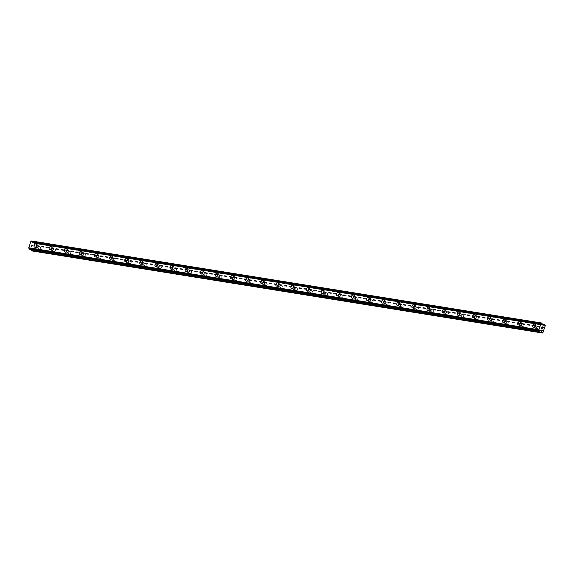 <?xml version="1.0" encoding="UTF-8"?>
<svg xmlns="http://www.w3.org/2000/svg" width="574" height="574" viewBox="0 0 574 574"><rect width="100%" height="100%" fill="white"/><g stroke="black" fill="none" stroke-linecap="round" stroke-linejoin="round"><path stroke-width="0.43" stroke-dasharray="2.87 2.15" d="M39.297 249.109A1.134 0.832 -59.5 0 0 40.008 246.999A1.134 0.832 -59.5 0 0 39.297 249.109M36.808 247.645A1.134 0.832 -59.5 0 0 37.518 245.536A1.134 0.832 -59.5 0 0 36.808 247.645M36.306 244.036L36.298 244.036A1.758 1.299 120.5 0 1 36.643 245.995A1.758 1.299 120.5 0 1 34.856 247.193A1.758 1.299 120.5 0 1 34.512 247.071L34.512 247.071M54.415 251.541A1.134 0.832 -59.5 0 0 55.118 249.432A1.134 0.832 -59.5 0 0 54.415 251.541M51.925 250.07A1.134 0.832 -59.5 0 0 52.629 247.961A1.134 0.832 -59.5 0 0 51.925 250.07M51.416 246.468L51.416 246.468A1.758 1.299 120.5 0 1 51.753 248.427A1.758 1.299 120.5 0 1 49.974 249.625A1.758 1.299 120.5 0 1 49.629 249.503L49.629 249.503M69.526 253.973A1.134 0.832 -59.5 0 0 70.236 251.864A1.134 0.832 -59.5 0 0 69.526 253.973M67.036 252.503A1.134 0.832 -59.5 0 0 67.746 250.393A1.134 0.832 -59.5 0 0 67.036 252.503M66.527 248.894L66.534 248.901A1.758 1.299 120.5 0 1 66.871 250.852A1.758 1.299 120.5 0 1 65.084 252.058A1.758 1.299 120.5 0 1 64.74 251.929L64.74 251.929M84.643 256.399A1.134 0.832 -59.5 0 0 85.347 254.289A1.134 0.832 -59.5 0 0 84.643 256.399M82.154 254.935A1.134 0.832 -59.5 0 0 82.857 252.825A1.134 0.832 -59.5 0 0 82.154 254.935M81.644 251.326L81.644 251.326A1.758 1.299 120.5 0 1 81.982 253.285A1.758 1.299 120.5 0 1 80.202 254.483A1.758 1.299 120.5 0 1 79.858 254.361L79.858 254.361M99.754 258.831A1.134 0.832 -59.5 0 0 100.464 256.721A1.134 0.832 -59.5 0 0 99.754 258.831M97.264 257.36A1.134 0.832 -59.5 0 0 97.975 255.258A1.134 0.832 -59.5 0 0 97.264 257.36M96.762 253.758L96.755 253.758A1.758 1.299 120.5 0 1 97.099 255.717A1.758 1.299 120.5 0 1 95.313 256.915A1.758 1.299 120.5 0 1 94.968 256.793L94.968 256.793M114.872 261.263A1.134 0.832 -59.5 0 0 115.575 259.154A1.134 0.832 -59.5 0 0 114.872 261.263M112.382 259.792A1.134 0.832 -59.5 0 0 113.085 257.683A1.134 0.832 -59.5 0 0 112.382 259.792M111.873 256.191L111.873 256.183A1.758 1.299 120.5 0 1 112.21 258.142A1.758 1.299 120.5 0 1 110.43 259.348A1.758 1.299 120.5 0 1 110.086 259.218L110.086 259.218M129.982 263.688A1.134 0.832 -59.5 0 0 130.693 261.579A1.134 0.832 -59.5 0 0 129.982 263.688M127.493 262.225A1.134 0.832 -59.5 0 0 128.203 260.115A1.134 0.832 -59.5 0 0 127.493 262.225M126.983 258.616L126.983 258.616A1.758 1.299 120.5 0 1 127.328 260.574A1.758 1.299 120.5 0 1 125.541 261.773A1.758 1.299 120.5 0 1 125.197 261.651L125.197 261.651M145.1 266.121A1.134 0.832 -59.5 0 0 145.803 264.011A1.134 0.832 -59.5 0 0 145.1 266.121M142.61 264.65A1.134 0.832 -59.5 0 0 143.313 262.548A1.134 0.832 -59.5 0 0 142.61 264.65M142.101 261.048L142.101 261.048A1.758 1.299 120.5 0 1 142.438 263.007A1.758 1.299 120.5 0 1 140.659 264.205A1.758 1.299 120.5 0 1 140.314 264.083L140.314 264.083M160.211 268.553A1.134 0.832 -59.5 0 0 160.921 266.444A1.134 0.832 -59.5 0 0 160.211 268.553M157.721 267.082A1.134 0.832 -59.5 0 0 158.431 264.973A1.134 0.832 -59.5 0 0 157.721 267.082M157.211 263.48L157.211 263.473A1.758 1.299 120.5 0 1 157.556 265.432A1.758 1.299 120.5 0 1 155.769 266.637A1.758 1.299 120.5 0 1 155.425 266.508L155.425 266.508M175.328 270.978A1.134 0.832 -59.5 0 0 176.031 268.869A1.134 0.832 -59.5 0 0 175.328 270.978M172.839 269.515A1.134 0.832 -59.5 0 0 173.542 267.405A1.134 0.832 -59.5 0 0 172.839 269.515M172.329 265.906L172.329 265.906A1.758 1.299 120.5 0 1 172.666 267.864A1.758 1.299 120.5 0 1 170.887 269.062A1.758 1.299 120.5 0 1 170.543 268.941L170.543 268.941M190.439 273.411A1.134 0.832 -59.5 0 0 191.149 271.301A1.134 0.832 -59.5 0 0 190.439 273.411M187.949 271.947A1.134 0.832 -59.5 0 0 188.659 269.837A1.134 0.832 -59.5 0 0 187.949 271.947M187.44 268.338L187.44 268.338A1.758 1.299 120.5 0 1 187.784 270.297A1.758 1.299 120.5 0 1 185.998 271.495A1.758 1.299 120.5 0 1 185.653 271.373L185.653 271.373M205.557 275.843A1.134 0.832 -59.5 0 0 206.26 273.733A1.134 0.832 -59.5 0 0 205.557 275.843M203.067 274.372A1.134 0.832 -59.5 0 0 203.77 272.263A1.134 0.832 -59.5 0 0 203.067 274.372M202.557 270.77L202.557 270.77A1.758 1.299 120.5 0 1 202.895 272.722A1.758 1.299 120.5 0 1 201.115 273.927A1.758 1.299 120.5 0 1 200.771 273.798L200.771 273.798M220.667 278.268A1.134 0.832 -59.5 0 0 221.377 276.159A1.134 0.832 -59.5 0 0 220.667 278.268M218.177 276.804A1.134 0.832 -59.5 0 0 218.888 274.695A1.134 0.832 -59.5 0 0 218.177 276.804M217.668 273.195L217.668 273.195A1.758 1.299 120.5 0 1 218.012 275.154A1.758 1.299 120.5 0 1 216.226 276.352A1.758 1.299 120.5 0 1 215.881 276.23L215.881 276.23M235.785 280.7A1.134 0.832 -59.5 0 0 236.488 278.591A1.134 0.832 -59.5 0 0 235.785 280.7M233.295 279.237A1.134 0.832 -59.5 0 0 233.998 277.127A1.134 0.832 -59.5 0 0 233.295 279.237M232.786 275.628L232.786 275.628A1.758 1.299 120.5 0 1 233.123 277.586A1.758 1.299 120.5 0 1 231.344 278.785A1.758 1.299 120.5 0 1 230.999 278.663L230.999 278.663M250.895 283.133A1.134 0.832 -59.5 0 0 251.606 281.023A1.134 0.832 -59.5 0 0 250.895 283.133M248.406 281.662A1.134 0.832 -59.5 0 0 249.116 279.552A1.134 0.832 -59.5 0 0 248.406 281.662M247.896 278.06L247.896 278.06A1.758 1.299 120.5 0 1 248.241 280.012A1.758 1.299 120.5 0 1 246.454 281.217A1.758 1.299 120.5 0 1 246.11 281.095L246.11 281.088M266.013 285.558A1.134 0.832 -59.5 0 0 266.716 283.448A1.134 0.832 -59.5 0 0 266.013 285.558M263.523 284.094A1.134 0.832 -59.5 0 0 264.227 281.985A1.134 0.832 -59.5 0 0 263.523 284.094M263.014 280.485L263.014 280.485A1.758 1.299 120.5 0 1 263.351 282.444A1.758 1.299 120.5 0 1 261.572 283.642A1.758 1.299 120.5 0 1 261.227 283.52L261.22 283.52M281.124 287.99A1.134 0.832 -59.5 0 0 281.834 285.881A1.134 0.832 -59.5 0 0 281.124 287.99M278.634 286.526A1.134 0.832 -59.5 0 0 279.344 284.417A1.134 0.832 -59.5 0 0 278.634 286.526M278.125 282.917L278.125 282.917A1.758 1.299 120.5 0 1 278.469 284.876A1.758 1.299 120.5 0 1 276.682 286.074A1.758 1.299 120.5 0 1 276.338 285.952L276.338 285.952M296.241 290.422A1.134 0.832 -59.5 0 0 296.945 288.313A1.134 0.832 -59.5 0 0 296.241 290.422M293.752 288.952A1.134 0.832 -59.5 0 0 294.455 286.842A1.134 0.832 -59.5 0 0 293.752 288.952M293.242 285.35L293.242 285.35A1.758 1.299 120.5 0 1 293.579 287.309A1.758 1.299 120.5 0 1 291.8 288.507A1.758 1.299 120.5 0 1 291.456 288.385L291.449 288.378M311.352 292.848A1.134 0.832 -59.5 0 0 312.055 290.745A1.134 0.832 -59.5 0 0 311.352 292.848M308.862 291.384A1.134 0.832 -59.5 0 0 309.573 289.274A1.134 0.832 -59.5 0 0 308.862 291.384M308.353 287.775L308.353 287.775A1.758 1.299 120.5 0 1 308.697 289.734A1.758 1.299 120.5 0 1 306.911 290.932A1.758 1.299 120.5 0 1 306.566 290.81L306.566 290.81M326.47 295.28A1.134 0.832 -59.5 0 0 327.173 293.171A1.134 0.832 -59.5 0 0 326.47 295.28M323.98 293.816A1.134 0.832 -59.5 0 0 324.683 291.707A1.134 0.832 -59.5 0 0 323.98 293.816M323.471 290.207L323.471 290.207A1.758 1.299 120.5 0 1 323.808 292.166A1.758 1.299 120.5 0 1 322.028 293.364A1.758 1.299 120.5 0 1 321.684 293.242L321.677 293.242M341.58 297.712A1.134 0.832 -59.5 0 0 342.283 295.603A1.134 0.832 -59.5 0 0 341.58 297.712M339.091 296.241A1.134 0.832 -59.5 0 0 339.801 294.132A1.134 0.832 -59.5 0 0 339.091 296.241M338.581 292.64L338.581 292.64A1.758 1.299 120.5 0 1 338.925 294.598A1.758 1.299 120.5 0 1 337.139 295.797A1.758 1.299 120.5 0 1 336.794 295.675L336.794 295.675M356.698 300.137A1.134 0.832 -59.5 0 0 357.401 298.035A1.134 0.832 -59.5 0 0 356.698 300.137M354.208 298.674A1.134 0.832 -59.5 0 0 354.911 296.564A1.134 0.832 -59.5 0 0 354.208 298.674M353.699 295.065L353.699 295.065A1.758 1.299 120.5 0 1 354.036 297.023A1.758 1.299 120.5 0 1 352.257 298.222A1.758 1.299 120.5 0 1 351.912 298.1L351.905 298.1M371.809 302.57A1.134 0.832 -59.5 0 0 372.512 300.46A1.134 0.832 -59.5 0 0 371.809 302.57M369.319 301.106A1.134 0.832 -59.5 0 0 370.029 298.997A1.134 0.832 -59.5 0 0 369.319 301.106M368.809 297.497L368.809 297.497A1.758 1.299 120.5 0 1 369.154 299.456A1.758 1.299 120.5 0 1 367.367 300.654A1.758 1.299 120.5 0 1 367.023 300.532L367.023 300.532M386.926 305.002A1.134 0.832 -59.5 0 0 387.629 302.893A1.134 0.832 -59.5 0 0 386.926 305.002M384.436 303.531A1.134 0.832 -59.5 0 0 385.14 301.422A1.134 0.832 -59.5 0 0 384.436 303.531M383.927 299.929L383.927 299.929A1.758 1.299 120.5 0 1 384.264 301.888A1.758 1.299 120.5 0 1 382.485 303.086A1.758 1.299 120.5 0 1 382.141 302.964L382.133 302.964M402.037 307.434A1.134 0.832 -59.5 0 0 402.74 305.325A1.134 0.832 -59.5 0 0 402.037 307.434M399.547 305.964A1.134 0.832 -59.5 0 0 400.257 303.854A1.134 0.832 -59.5 0 0 399.547 305.964M399.038 302.362L399.038 302.354A1.758 1.299 120.5 0 1 399.382 304.313A1.758 1.299 120.5 0 1 397.595 305.519A1.758 1.299 120.5 0 1 397.251 305.39L397.251 305.39M417.154 309.86A1.134 0.832 -59.5 0 0 417.858 307.75A1.134 0.832 -59.5 0 0 417.154 309.86M414.665 308.396A1.134 0.832 -59.5 0 0 415.368 306.286A1.134 0.832 -59.5 0 0 414.665 308.396M414.155 304.787L414.155 304.787A1.758 1.299 120.5 0 1 414.493 306.746A1.758 1.299 120.5 0 1 412.713 307.944A1.758 1.299 120.5 0 1 412.369 307.822L412.362 307.822M432.265 312.292A1.134 0.832 -59.5 0 0 432.968 310.182A1.134 0.832 -59.5 0 0 432.265 312.292M429.775 310.821A1.134 0.832 -59.5 0 0 430.486 308.719A1.134 0.832 -59.5 0 0 429.775 310.821M429.266 307.219L429.266 307.219A1.758 1.299 120.5 0 1 429.603 309.178A1.758 1.299 120.5 0 1 427.824 310.376A1.758 1.299 120.5 0 1 427.479 310.254L427.479 310.254M447.383 314.724A1.134 0.832 -59.5 0 0 448.086 312.615A1.134 0.832 -59.5 0 0 447.383 314.724M444.893 313.253A1.134 0.832 -59.5 0 0 445.596 311.144A1.134 0.832 -59.5 0 0 444.893 313.253M444.384 309.651L444.384 309.644A1.758 1.299 120.5 0 1 444.721 311.603A1.758 1.299 120.5 0 1 442.941 312.808A1.758 1.299 120.5 0 1 442.597 312.679L442.59 312.679M462.493 317.149A1.134 0.832 -59.5 0 0 463.196 315.04A1.134 0.832 -59.5 0 0 462.493 317.149M460.004 315.686A1.134 0.832 -59.5 0 0 460.714 313.576A1.134 0.832 -59.5 0 0 460.004 315.686M459.494 312.077L459.494 312.077A1.758 1.299 120.5 0 1 459.831 314.035A1.758 1.299 120.5 0 1 458.052 315.234A1.758 1.299 120.5 0 1 457.708 315.112L457.708 315.112M477.611 319.582A1.134 0.832 -59.5 0 0 478.314 317.472A1.134 0.832 -59.5 0 0 477.611 319.582M475.121 318.111A1.134 0.832 -59.5 0 0 475.824 316.009A1.134 0.832 -59.5 0 0 475.121 318.111M474.612 314.509L474.612 314.509A1.758 1.299 120.5 0 1 474.949 316.468A1.758 1.299 120.5 0 1 473.17 317.666A1.758 1.299 120.5 0 1 472.825 317.544L472.818 317.544M492.722 322.014A1.134 0.832 -59.5 0 0 493.425 319.905A1.134 0.832 -59.5 0 0 492.722 322.014M490.232 320.543A1.134 0.832 -59.5 0 0 490.942 318.434A1.134 0.832 -59.5 0 0 490.232 320.543M489.722 316.934L489.722 316.941A1.758 1.299 120.5 0 1 490.06 318.893A1.758 1.299 120.5 0 1 488.28 320.098A1.758 1.299 120.5 0 1 487.936 319.969L487.936 319.969M507.839 324.439A1.134 0.832 -59.5 0 0 508.542 322.33A1.134 0.832 -59.5 0 0 507.839 324.439M505.35 322.975A1.134 0.832 -59.5 0 0 506.053 320.866A1.134 0.832 -59.5 0 0 505.35 322.975M504.84 319.366L504.84 319.366A1.758 1.299 120.5 0 1 505.177 321.325A1.758 1.299 120.5 0 1 503.398 322.523A1.758 1.299 120.5 0 1 503.054 322.401L503.046 322.401M522.95 326.871A1.134 0.832 -59.5 0 0 523.653 324.762A1.134 0.832 -59.5 0 0 522.95 326.871M520.46 325.408A1.134 0.832 -59.5 0 0 521.163 323.298A1.134 0.832 -59.5 0 0 520.46 325.408M519.951 321.799L519.951 321.799A1.758 1.299 120.5 0 1 520.288 323.758A1.758 1.299 120.5 0 1 518.509 324.956A1.758 1.299 120.5 0 1 518.164 324.834L518.164 324.834M538.068 329.304A1.134 0.832 -59.5 0 0 538.771 327.194A1.134 0.832 -59.5 0 0 538.068 329.304M535.578 327.833A1.134 0.832 -59.5 0 0 536.281 325.723A1.134 0.832 -59.5 0 0 535.578 327.833M535.068 324.231L535.068 324.231A1.758 1.299 120.5 0 1 535.406 326.183A1.758 1.299 120.5 0 1 533.626 327.388A1.758 1.299 120.5 0 1 533.282 327.259L533.275 327.259M535.377 328.421A1.758 1.299 -59.5 0 0 537.164 327.223A1.758 1.299 -59.5 0 0 536.819 325.264A1.758 1.299 -59.5 0 0 536.475 325.142A1.758 1.299 -59.5 0 0 534.695 326.341A1.758 1.299 -59.5 0 0 535.033 328.299A1.758 1.299 -59.5 0 0 535.377 328.421M533.798 327.489A1.758 1.299 -59.5 0 0 535.578 326.29A1.758 1.299 -59.5 0 0 535.241 324.332A1.758 1.299 -59.5 0 0 534.896 324.21A1.758 1.299 -59.5 0 0 533.117 325.408A1.758 1.299 -59.5 0 0 533.454 327.367A1.758 1.299 -59.5 0 0 533.798 327.489M520.266 325.989A1.758 1.299 -59.5 0 0 522.046 324.791A1.758 1.299 -59.5 0 0 521.709 322.832A1.758 1.299 -59.5 0 0 521.364 322.71A1.758 1.299 -59.5 0 0 519.585 323.908A1.758 1.299 -59.5 0 0 519.922 325.867A1.758 1.299 -59.5 0 0 520.266 325.989M518.688 325.056A1.758 1.299 -59.5 0 0 520.467 323.858A1.758 1.299 -59.5 0 0 520.13 321.899A1.758 1.299 -59.5 0 0 519.786 321.777A1.758 1.299 -59.5 0 0 517.999 322.975A1.758 1.299 -59.5 0 0 518.344 324.934A1.758 1.299 -59.5 0 0 518.688 325.056M505.149 323.557A1.758 1.299 -59.5 0 0 506.935 322.358A1.758 1.299 -59.5 0 0 506.591 320.4A1.758 1.299 -59.5 0 0 506.246 320.278A1.758 1.299 -59.5 0 0 504.467 321.483A1.758 1.299 -59.5 0 0 504.804 323.435A1.758 1.299 -59.5 0 0 505.149 323.557M503.57 322.631A1.758 1.299 -59.5 0 0 505.35 321.426A1.758 1.299 -59.5 0 0 505.012 319.474A1.758 1.299 -59.5 0 0 504.668 319.352A1.758 1.299 -59.5 0 0 502.889 320.55A1.758 1.299 -59.5 0 0 503.226 322.509A1.758 1.299 -59.5 0 0 503.57 322.631M490.038 321.131A1.758 1.299 -59.5 0 0 491.818 319.933A1.758 1.299 -59.5 0 0 491.48 317.974A1.758 1.299 -59.5 0 0 491.136 317.853A1.758 1.299 -59.5 0 0 489.357 319.051A1.758 1.299 -59.5 0 0 489.694 321.01A1.758 1.299 -59.5 0 0 490.038 321.131M488.46 320.199A1.758 1.299 -59.5 0 0 490.239 319.001A1.758 1.299 -59.5 0 0 489.902 317.042A1.758 1.299 -59.5 0 0 489.557 316.92A1.758 1.299 -59.5 0 0 487.771 318.118A1.758 1.299 -59.5 0 0 488.115 320.077A1.758 1.299 -59.5 0 0 488.46 320.199M474.92 318.699A1.758 1.299 -59.5 0 0 476.707 317.501A1.758 1.299 -59.5 0 0 476.363 315.542A1.758 1.299 -59.5 0 0 476.018 315.42A1.758 1.299 -59.5 0 0 474.239 316.618A1.758 1.299 -59.5 0 0 474.576 318.577A1.758 1.299 -59.5 0 0 474.92 318.699M473.342 317.766A1.758 1.299 -59.5 0 0 475.121 316.568A1.758 1.299 -59.5 0 0 474.784 314.609A1.758 1.299 -59.5 0 0 474.44 314.487A1.758 1.299 -59.5 0 0 472.66 315.686A1.758 1.299 -59.5 0 0 472.998 317.644A1.758 1.299 -59.5 0 0 473.342 317.766M459.81 316.267A1.758 1.299 -59.5 0 0 461.589 315.069A1.758 1.299 -59.5 0 0 461.252 313.11A1.758 1.299 -59.5 0 0 460.908 312.988A1.758 1.299 -59.5 0 0 459.128 314.186A1.758 1.299 -59.5 0 0 459.465 316.145A1.758 1.299 -59.5 0 0 459.81 316.267M458.231 315.341A1.758 1.299 -59.5 0 0 460.011 314.136A1.758 1.299 -59.5 0 0 459.674 312.184A1.758 1.299 -59.5 0 0 459.329 312.055A1.758 1.299 -59.5 0 0 457.543 313.261A1.758 1.299 -59.5 0 0 457.887 315.219A1.758 1.299 -59.5 0 0 458.231 315.341M444.692 313.842A1.758 1.299 -59.5 0 0 446.479 312.643A1.758 1.299 -59.5 0 0 446.134 310.685A1.758 1.299 -59.5 0 0 445.79 310.563A1.758 1.299 -59.5 0 0 444.011 311.761A1.758 1.299 -59.5 0 0 444.348 313.72A1.758 1.299 -59.5 0 0 444.692 313.842M443.114 312.909A1.758 1.299 -59.5 0 0 444.893 311.711A1.758 1.299 -59.5 0 0 444.556 309.752A1.758 1.299 -59.5 0 0 444.211 309.63A1.758 1.299 -59.5 0 0 442.432 310.828A1.758 1.299 -59.5 0 0 442.769 312.787A1.758 1.299 -59.5 0 0 443.114 312.909M429.582 311.409A1.758 1.299 -59.5 0 0 431.361 310.211A1.758 1.299 -59.5 0 0 431.024 308.252A1.758 1.299 -59.5 0 0 430.679 308.13A1.758 1.299 -59.5 0 0 428.9 309.329A1.758 1.299 -59.5 0 0 429.237 311.287A1.758 1.299 -59.5 0 0 429.582 311.409M428.003 310.477A1.758 1.299 -59.5 0 0 429.783 309.278A1.758 1.299 -59.5 0 0 429.445 307.32A1.758 1.299 -59.5 0 0 429.101 307.198A1.758 1.299 -59.5 0 0 427.314 308.396A1.758 1.299 -59.5 0 0 427.659 310.355A1.758 1.299 -59.5 0 0 428.003 310.477M414.464 308.977A1.758 1.299 -59.5 0 0 416.25 307.779A1.758 1.299 -59.5 0 0 415.906 305.82A1.758 1.299 -59.5 0 0 415.562 305.698A1.758 1.299 -59.5 0 0 413.782 306.896A1.758 1.299 -59.5 0 0 414.119 308.855A1.758 1.299 -59.5 0 0 414.464 308.977M412.885 308.051A1.758 1.299 -59.5 0 0 414.665 306.846A1.758 1.299 -59.5 0 0 414.328 304.894A1.758 1.299 -59.5 0 0 413.983 304.765A1.758 1.299 -59.5 0 0 412.204 305.971A1.758 1.299 -59.5 0 0 412.541 307.922A1.758 1.299 -59.5 0 0 412.885 308.051M399.353 306.552A1.758 1.299 -59.5 0 0 401.133 305.346A1.758 1.299 -59.5 0 0 400.796 303.395A1.758 1.299 -59.5 0 0 400.451 303.273A1.758 1.299 -59.5 0 0 398.672 304.471A1.758 1.299 -59.5 0 0 399.009 306.43A1.758 1.299 -59.5 0 0 399.353 306.552M397.775 305.619A1.758 1.299 -59.5 0 0 399.554 304.421A1.758 1.299 -59.5 0 0 399.217 302.462A1.758 1.299 -59.5 0 0 398.873 302.34A1.758 1.299 -59.5 0 0 397.086 303.538A1.758 1.299 -59.5 0 0 397.43 305.497A1.758 1.299 -59.5 0 0 397.775 305.619M384.236 304.12A1.758 1.299 -59.5 0 0 386.022 302.921A1.758 1.299 -59.5 0 0 385.678 300.963A1.758 1.299 -59.5 0 0 385.333 300.841A1.758 1.299 -59.5 0 0 383.554 302.039A1.758 1.299 -59.5 0 0 383.891 303.998A1.758 1.299 -59.5 0 0 384.236 304.12M382.657 303.187A1.758 1.299 -59.5 0 0 384.444 301.989A1.758 1.299 -59.5 0 0 384.099 300.03A1.758 1.299 -59.5 0 0 383.755 299.908A1.758 1.299 -59.5 0 0 381.975 301.106A1.758 1.299 -59.5 0 0 382.313 303.065A1.758 1.299 -59.5 0 0 382.657 303.187M369.125 301.687A1.758 1.299 -59.5 0 0 370.904 300.489A1.758 1.299 -59.5 0 0 370.567 298.53A1.758 1.299 -59.5 0 0 370.223 298.408A1.758 1.299 -59.5 0 0 368.443 299.606A1.758 1.299 -59.5 0 0 368.781 301.565A1.758 1.299 -59.5 0 0 369.125 301.687M367.547 300.762A1.758 1.299 -59.5 0 0 369.326 299.556A1.758 1.299 -59.5 0 0 368.989 297.605A1.758 1.299 -59.5 0 0 368.644 297.476A1.758 1.299 -59.5 0 0 366.858 298.681A1.758 1.299 -59.5 0 0 367.202 300.632A1.758 1.299 -59.5 0 0 367.547 300.762M354.007 299.262A1.758 1.299 -59.5 0 0 355.794 298.057A1.758 1.299 -59.5 0 0 355.457 296.105A1.758 1.299 -59.5 0 0 355.105 295.976A1.758 1.299 -59.5 0 0 353.326 297.181A1.758 1.299 -59.5 0 0 353.663 299.133A1.758 1.299 -59.5 0 0 354.007 299.262M352.429 298.329A1.758 1.299 -59.5 0 0 354.215 297.131A1.758 1.299 -59.5 0 0 353.871 295.172A1.758 1.299 -59.5 0 0 353.527 295.05A1.758 1.299 -59.5 0 0 351.747 296.249A1.758 1.299 -59.5 0 0 352.084 298.207A1.758 1.299 -59.5 0 0 352.429 298.329M338.897 296.83A1.758 1.299 -59.5 0 0 340.676 295.632A1.758 1.299 -59.5 0 0 340.339 293.673A1.758 1.299 -59.5 0 0 339.995 293.551A1.758 1.299 -59.5 0 0 338.215 294.749A1.758 1.299 -59.5 0 0 338.552 296.708A1.758 1.299 -59.5 0 0 338.897 296.83M337.318 295.897A1.758 1.299 -59.5 0 0 339.098 294.699A1.758 1.299 -59.5 0 0 338.76 292.74A1.758 1.299 -59.5 0 0 338.416 292.618A1.758 1.299 -59.5 0 0 336.629 293.816A1.758 1.299 -59.5 0 0 336.974 295.775A1.758 1.299 -59.5 0 0 337.318 295.897M323.779 294.397A1.758 1.299 -59.5 0 0 325.566 293.199A1.758 1.299 -59.5 0 0 325.228 291.24A1.758 1.299 -59.5 0 0 324.877 291.118A1.758 1.299 -59.5 0 0 323.097 292.317A1.758 1.299 -59.5 0 0 323.435 294.275A1.758 1.299 -59.5 0 0 323.779 294.397M322.201 293.472A1.758 1.299 -59.5 0 0 323.987 292.266A1.758 1.299 -59.5 0 0 323.643 290.315A1.758 1.299 -59.5 0 0 323.298 290.186A1.758 1.299 -59.5 0 0 321.519 291.391A1.758 1.299 -59.5 0 0 321.856 293.343A1.758 1.299 -59.5 0 0 322.201 293.472M308.668 291.972A1.758 1.299 -59.5 0 0 310.448 290.767A1.758 1.299 -59.5 0 0 310.111 288.815A1.758 1.299 -59.5 0 0 309.766 288.686A1.758 1.299 -59.5 0 0 307.987 289.892A1.758 1.299 -59.5 0 0 308.324 291.843A1.758 1.299 -59.5 0 0 308.668 291.972M307.09 291.04A1.758 1.299 -59.5 0 0 308.869 289.841A1.758 1.299 -59.5 0 0 308.532 287.883A1.758 1.299 -59.5 0 0 308.188 287.761A1.758 1.299 -59.5 0 0 306.401 288.959A1.758 1.299 -59.5 0 0 306.746 290.918A1.758 1.299 -59.5 0 0 307.09 291.04M293.551 289.54A1.758 1.299 -59.5 0 0 295.337 288.342A1.758 1.299 -59.5 0 0 295 286.383A1.758 1.299 -59.5 0 0 294.649 286.261A1.758 1.299 -59.5 0 0 292.869 287.459A1.758 1.299 -59.5 0 0 293.206 289.418A1.758 1.299 -59.5 0 0 293.551 289.54M291.972 288.607A1.758 1.299 -59.5 0 0 293.759 287.409A1.758 1.299 -59.5 0 0 293.414 285.45A1.758 1.299 -59.5 0 0 293.07 285.328A1.758 1.299 -59.5 0 0 291.291 286.526A1.758 1.299 -59.5 0 0 291.628 288.485A1.758 1.299 -59.5 0 0 291.972 288.607M278.44 287.108A1.758 1.299 -59.5 0 0 280.22 285.909A1.758 1.299 -59.5 0 0 279.882 283.951A1.758 1.299 -59.5 0 0 279.538 283.829A1.758 1.299 -59.5 0 0 277.759 285.027A1.758 1.299 -59.5 0 0 278.096 286.986A1.758 1.299 -59.5 0 0 278.44 287.108M276.862 286.182A1.758 1.299 -59.5 0 0 278.641 284.977A1.758 1.299 -59.5 0 0 278.304 283.018A1.758 1.299 -59.5 0 0 277.959 282.896A1.758 1.299 -59.5 0 0 276.173 284.101A1.758 1.299 -59.5 0 0 276.517 286.053A1.758 1.299 -59.5 0 0 276.862 286.182M263.322 284.682A1.758 1.299 -59.5 0 0 265.109 283.477A1.758 1.299 -59.5 0 0 264.772 281.525A1.758 1.299 -59.5 0 0 264.42 281.396A1.758 1.299 -59.5 0 0 262.641 282.602A1.758 1.299 -59.5 0 0 262.978 284.553A1.758 1.299 -59.5 0 0 263.322 284.682M261.744 283.75A1.758 1.299 -59.5 0 0 263.531 282.552A1.758 1.299 -59.5 0 0 263.186 280.593A1.758 1.299 -59.5 0 0 262.842 280.471A1.758 1.299 -59.5 0 0 261.062 281.669A1.758 1.299 -59.5 0 0 261.4 283.628A1.758 1.299 -59.5 0 0 261.744 283.75M248.212 282.25A1.758 1.299 -59.5 0 0 249.991 281.052A1.758 1.299 -59.5 0 0 249.654 279.093A1.758 1.299 -59.5 0 0 249.31 278.971A1.758 1.299 -59.5 0 0 247.53 280.169A1.758 1.299 -59.5 0 0 247.868 282.128A1.758 1.299 -59.5 0 0 248.212 282.25M246.633 281.317A1.758 1.299 -59.5 0 0 248.413 280.119A1.758 1.299 -59.5 0 0 248.076 278.16A1.758 1.299 -59.5 0 0 247.731 278.038A1.758 1.299 -59.5 0 0 245.952 279.237A1.758 1.299 -59.5 0 0 246.289 281.195A1.758 1.299 -59.5 0 0 246.633 281.317M233.094 279.818A1.758 1.299 -59.5 0 0 234.881 278.62A1.758 1.299 -59.5 0 0 234.544 276.661A1.758 1.299 -59.5 0 0 234.192 276.539A1.758 1.299 -59.5 0 0 232.413 277.737A1.758 1.299 -59.5 0 0 232.75 279.696A1.758 1.299 -59.5 0 0 233.094 279.818M231.516 278.885A1.758 1.299 -59.5 0 0 233.302 277.687A1.758 1.299 -59.5 0 0 232.958 275.728A1.758 1.299 -59.5 0 0 232.613 275.606A1.758 1.299 -59.5 0 0 230.834 276.812A1.758 1.299 -59.5 0 0 231.171 278.763A1.758 1.299 -59.5 0 0 231.516 278.885M217.984 277.393A1.758 1.299 -59.5 0 0 219.763 276.187A1.758 1.299 -59.5 0 0 219.426 274.236A1.758 1.299 -59.5 0 0 219.081 274.107A1.758 1.299 -59.5 0 0 217.302 275.312A1.758 1.299 -59.5 0 0 217.639 277.264A1.758 1.299 -59.5 0 0 217.984 277.393M216.405 276.46A1.758 1.299 -59.5 0 0 218.185 275.262A1.758 1.299 -59.5 0 0 217.847 273.303A1.758 1.299 -59.5 0 0 217.503 273.181A1.758 1.299 -59.5 0 0 215.724 274.379A1.758 1.299 -59.5 0 0 216.061 276.338A1.758 1.299 -59.5 0 0 216.405 276.46M202.873 274.96A1.758 1.299 -59.5 0 0 204.653 273.762A1.758 1.299 -59.5 0 0 204.315 271.803A1.758 1.299 -59.5 0 0 203.964 271.681A1.758 1.299 -59.5 0 0 202.184 272.88A1.758 1.299 -59.5 0 0 202.522 274.838A1.758 1.299 -59.5 0 0 202.873 274.96M201.287 274.028A1.758 1.299 -59.5 0 0 203.074 272.829A1.758 1.299 -59.5 0 0 202.73 270.871A1.758 1.299 -59.5 0 0 202.385 270.749A1.758 1.299 -59.5 0 0 200.606 271.947A1.758 1.299 -59.5 0 0 200.943 273.906A1.758 1.299 -59.5 0 0 201.287 274.028M187.755 272.528A1.758 1.299 -59.5 0 0 189.535 271.33A1.758 1.299 -59.5 0 0 189.198 269.371A1.758 1.299 -59.5 0 0 188.853 269.249A1.758 1.299 -59.5 0 0 187.074 270.447A1.758 1.299 -59.5 0 0 187.411 272.406A1.758 1.299 -59.5 0 0 187.755 272.528M186.177 271.595A1.758 1.299 -59.5 0 0 187.956 270.397A1.758 1.299 -59.5 0 0 187.619 268.438A1.758 1.299 -59.5 0 0 187.275 268.316A1.758 1.299 -59.5 0 0 185.495 269.515A1.758 1.299 -59.5 0 0 185.833 271.473A1.758 1.299 -59.5 0 0 186.177 271.595M172.645 270.103A1.758 1.299 -59.5 0 0 174.424 268.897A1.758 1.299 -59.5 0 0 174.087 266.939A1.758 1.299 -59.5 0 0 173.743 266.817A1.758 1.299 -59.5 0 0 171.956 268.022A1.758 1.299 -59.5 0 0 172.293 269.974A1.758 1.299 -59.5 0 0 172.645 270.103M171.059 269.17A1.758 1.299 -59.5 0 0 172.846 267.965A1.758 1.299 -59.5 0 0 172.501 266.013A1.758 1.299 -59.5 0 0 172.157 265.891A1.758 1.299 -59.5 0 0 170.378 267.089A1.758 1.299 -59.5 0 0 170.715 269.048A1.758 1.299 -59.5 0 0 171.059 269.17M157.527 267.671A1.758 1.299 -59.5 0 0 159.307 266.472A1.758 1.299 -59.5 0 0 158.969 264.514A1.758 1.299 -59.5 0 0 158.625 264.392A1.758 1.299 -59.5 0 0 156.846 265.59A1.758 1.299 -59.5 0 0 157.183 267.549A1.758 1.299 -59.5 0 0 157.527 267.671M155.949 266.738A1.758 1.299 -59.5 0 0 157.728 265.54A1.758 1.299 -59.5 0 0 157.391 263.581A1.758 1.299 -59.5 0 0 157.046 263.459A1.758 1.299 -59.5 0 0 155.267 264.657A1.758 1.299 -59.5 0 0 155.604 266.616A1.758 1.299 -59.5 0 0 155.949 266.738M142.417 265.238A1.758 1.299 -59.5 0 0 144.196 264.04A1.758 1.299 -59.5 0 0 143.859 262.081A1.758 1.299 -59.5 0 0 143.514 261.959A1.758 1.299 -59.5 0 0 141.728 263.157A1.758 1.299 -59.5 0 0 142.065 265.116A1.758 1.299 -59.5 0 0 142.417 265.238M140.831 264.305A1.758 1.299 -59.5 0 0 142.617 263.107A1.758 1.299 -59.5 0 0 142.273 261.148A1.758 1.299 -59.5 0 0 141.929 261.026A1.758 1.299 -59.5 0 0 140.149 262.225A1.758 1.299 -59.5 0 0 140.487 264.183A1.758 1.299 -59.5 0 0 140.831 264.305M127.299 262.806A1.758 1.299 -59.5 0 0 129.078 261.608A1.758 1.299 -59.5 0 0 128.741 259.649A1.758 1.299 -59.5 0 0 128.397 259.527A1.758 1.299 -59.5 0 0 126.617 260.732A1.758 1.299 -59.5 0 0 126.954 262.684A1.758 1.299 -59.5 0 0 127.299 262.806M125.72 261.88A1.758 1.299 -59.5 0 0 127.5 260.675A1.758 1.299 -59.5 0 0 127.163 258.723A1.758 1.299 -59.5 0 0 126.818 258.594A1.758 1.299 -59.5 0 0 125.039 259.8A1.758 1.299 -59.5 0 0 125.376 261.758A1.758 1.299 -59.5 0 0 125.72 261.88M112.188 260.381A1.758 1.299 -59.5 0 0 113.968 259.183A1.758 1.299 -59.5 0 0 113.63 257.224A1.758 1.299 -59.5 0 0 113.286 257.102A1.758 1.299 -59.5 0 0 111.5 258.3A1.758 1.299 -59.5 0 0 111.837 260.259A1.758 1.299 -59.5 0 0 112.188 260.381M110.603 259.448A1.758 1.299 -59.5 0 0 112.389 258.25A1.758 1.299 -59.5 0 0 112.045 256.291A1.758 1.299 -59.5 0 0 111.7 256.169A1.758 1.299 -59.5 0 0 109.921 257.367A1.758 1.299 -59.5 0 0 110.258 259.326A1.758 1.299 -59.5 0 0 110.603 259.448M97.071 257.948A1.758 1.299 -59.5 0 0 98.85 256.75A1.758 1.299 -59.5 0 0 98.513 254.791A1.758 1.299 -59.5 0 0 98.168 254.669A1.758 1.299 -59.5 0 0 96.389 255.868A1.758 1.299 -59.5 0 0 96.726 257.826A1.758 1.299 -59.5 0 0 97.071 257.948M95.492 257.016A1.758 1.299 -59.5 0 0 97.271 255.817A1.758 1.299 -59.5 0 0 96.934 253.859A1.758 1.299 -59.5 0 0 96.59 253.737A1.758 1.299 -59.5 0 0 94.81 254.935A1.758 1.299 -59.5 0 0 95.148 256.894A1.758 1.299 -59.5 0 0 95.492 257.016M81.96 255.516A1.758 1.299 -59.5 0 0 83.739 254.318A1.758 1.299 -59.5 0 0 83.402 252.359A1.758 1.299 -59.5 0 0 83.058 252.237A1.758 1.299 -59.5 0 0 81.271 253.435A1.758 1.299 -59.5 0 0 81.608 255.394A1.758 1.299 -59.5 0 0 81.96 255.516M80.374 254.591A1.758 1.299 -59.5 0 0 82.161 253.385A1.758 1.299 -59.5 0 0 81.824 251.434A1.758 1.299 -59.5 0 0 81.472 251.304A1.758 1.299 -59.5 0 0 79.693 252.51A1.758 1.299 -59.5 0 0 80.03 254.461A1.758 1.299 -59.5 0 0 80.374 254.591M66.842 253.091A1.758 1.299 -59.5 0 0 68.622 251.886A1.758 1.299 -59.5 0 0 68.284 249.934A1.758 1.299 -59.5 0 0 67.94 249.812A1.758 1.299 -59.5 0 0 66.161 251.01A1.758 1.299 -59.5 0 0 66.498 252.969A1.758 1.299 -59.5 0 0 66.842 253.091M65.264 252.158A1.758 1.299 -59.5 0 0 67.043 250.96A1.758 1.299 -59.5 0 0 66.706 249.001A1.758 1.299 -59.5 0 0 66.362 248.879A1.758 1.299 -59.5 0 0 64.582 250.077A1.758 1.299 -59.5 0 0 64.919 252.036A1.758 1.299 -59.5 0 0 65.264 252.158M51.732 250.659A1.758 1.299 -59.5 0 0 53.511 249.46A1.758 1.299 -59.5 0 0 53.174 247.502A1.758 1.299 -59.5 0 0 52.83 247.38A1.758 1.299 -59.5 0 0 51.043 248.578A1.758 1.299 -59.5 0 0 51.38 250.537A1.758 1.299 -59.5 0 0 51.732 250.659M50.146 249.726A1.758 1.299 -59.5 0 0 51.933 248.528A1.758 1.299 -59.5 0 0 51.595 246.569A1.758 1.299 -59.5 0 0 51.244 246.447A1.758 1.299 -59.5 0 0 49.464 247.645A1.758 1.299 -59.5 0 0 49.802 249.604A1.758 1.299 -59.5 0 0 50.146 249.726M36.614 248.226A1.758 1.299 -59.5 0 0 38.393 247.028A1.758 1.299 -59.5 0 0 38.056 245.069A1.758 1.299 -59.5 0 0 37.712 244.947A1.758 1.299 -59.5 0 0 35.932 246.146A1.758 1.299 -59.5 0 0 36.27 248.104A1.758 1.299 -59.5 0 0 36.614 248.226M35.036 247.301A1.758 1.299 -59.5 0 0 36.815 246.095A1.758 1.299 -59.5 0 0 36.478 244.144A1.758 1.299 -59.5 0 0 36.133 244.015A1.758 1.299 -59.5 0 0 34.354 245.22A1.758 1.299 -59.5 0 0 34.691 247.172A1.758 1.299 -59.5 0 0 35.036 247.301M541.469 327.89L541.21 328.658L542.043 329.153M541.863 327.481L542.071 326.678M542.114 326.814L542.452 327.926M31.807 244.775L32.137 244.969L31.807 244.775L31.577 245.457L31.807 244.775M32.137 244.969L32.015 245.342L32.144 244.969M32.072 245.378L32.194 245.005L32.072 245.378M32.524 245.198L32.302 245.88L32.531 245.198M32.352 245.916L32.61 245.141L31.778 244.653L31.527 245.428L31.785 244.653L32.618 245.141L32.359 245.916M31.204 246.375L32.036 246.863L31.211 246.375M32.036 246.863L31.441 246.282L32.044 246.863M32.431 250.996L35.201 243.512L34.297 242.572L33.098 243.276L32.173 242.235A0.832 0.538 -80.9 0 1 31.986 241.345L31.642 240.994M29.324 249.145L29.403 249.066A0.832 0.538 -80.9 0 1 30.027 248.657L31.19 248.836L31.391 249.482M31.986 241.252L542.086 323.262L31.986 241.245M544.511 327.625L34.411 245.615M544.547 327.79L34.44 245.772M544.661 327.18L34.555 245.17M544.769 327.108L34.67 245.091M545.3 325.523L35.201 243.512M545.2 325.042L35.1 243.032M542.33 324.353L32.23 242.336M34.347 242.587L542.286 324.253L32.173 242.235M540.019 330.653L30.027 248.657M31.19 248.836L540.199 330.674L30.121 248.642M542.868 332.791L32.768 250.773M543.399 331.205L33.299 249.195M543.363 331.047L33.263 249.037M543.513 330.602L33.414 248.592M543.628 330.531L33.529 248.513M542.315 324.296L34.196 242.594M543.076 325.221L33.206 243.247M543.155 325.271L33.055 243.254M542.509 324.891L32.409 242.874M542.408 324.733L32.309 242.723M542.086 323.356L31.986 241.345M542.043 323.184L31.943 241.173M539.452 331.148L29.353 249.13L539.452 331.148M539.503 331.083L29.403 249.066M540.493 330.473L30.393 248.463M540.55 330.452L30.544 248.456M539.768 330.746L31.283 248.987M40.23 247.078L37.741 245.615M55.341 249.511L52.851 248.047M70.459 251.943L67.969 250.472M85.569 254.368L83.079 252.904M100.687 256.8L98.197 255.337M115.797 259.233L113.308 257.762M130.915 261.658L128.425 260.194M146.026 264.09L143.536 262.627M161.143 266.523L158.654 265.052M176.254 268.948L173.764 267.484M191.364 271.38L188.882 269.916M206.482 273.812L203.992 272.341M221.593 276.238L219.11 274.774M236.71 278.67L234.221 277.206M251.821 281.102L249.338 279.631M266.939 283.534L264.449 282.064M282.049 285.96L279.567 284.496M297.167 288.392L294.677 286.921M312.278 290.824L309.795 289.353M327.395 293.249L324.906 291.786M342.506 295.682L340.023 294.211M357.624 298.114L355.134 296.643M372.734 300.539L370.252 299.076M387.852 302.972L385.362 301.508M402.962 305.404L400.473 303.933M418.08 307.829L415.59 306.365M433.191 310.261L430.701 308.798M448.308 312.694L445.819 311.223M463.419 315.119L460.929 313.655M478.537 317.551L476.047 316.087M493.647 319.983L491.157 318.513M508.765 322.409L506.275 320.945M523.875 324.841L521.386 323.377M538.993 327.273L536.503 325.802M536.819 325.264L535.241 324.332M521.709 322.832L520.13 321.899M506.591 320.4L505.012 319.474M491.48 317.974L489.902 317.042M476.363 315.542L474.784 314.609M461.252 313.11L459.674 312.184M446.134 310.685L444.556 309.752M431.024 308.252L429.445 307.32M415.906 305.82L414.328 304.894M400.796 303.395L399.217 302.462M385.678 300.963L384.099 300.03M370.567 298.53L368.989 297.605M355.457 296.105L353.871 295.172M340.339 293.673L338.76 292.74M325.228 291.24L323.643 290.315M310.111 288.815L308.532 287.883M295 286.383L293.414 285.45M279.882 283.951L278.304 283.018M264.772 281.525L263.186 280.593M249.654 279.093L248.076 278.16M234.544 276.661L232.958 275.728M219.426 274.236L217.847 273.303M204.315 271.803L202.73 270.871M189.198 269.371L187.619 268.438M174.087 266.939L172.501 266.013M158.969 264.514L157.391 263.581M143.859 262.081L142.273 261.148M128.741 259.649L127.163 258.723M113.63 257.224L112.045 256.291M98.513 254.791L96.934 253.859M83.402 252.359L81.824 251.434M68.284 249.934L66.706 249.001M53.174 247.502L51.595 246.569M38.056 245.069L36.478 244.144M36.27 248.104L34.691 247.172M51.38 250.537L49.802 249.604M66.498 252.969L64.919 252.036M81.608 255.394L80.03 254.461M96.726 257.826L95.148 256.894M111.837 260.259L110.258 259.326M126.954 262.684L125.376 261.758M142.065 265.116L140.487 264.183M157.183 267.549L155.604 266.616M172.293 269.974L170.715 269.048M187.411 272.406L185.833 271.473M202.522 274.838L200.943 273.906M217.639 277.264L216.061 276.338M232.75 279.696L231.171 278.763M247.868 282.128L246.289 281.195M262.978 284.553L261.4 283.628M278.096 286.986L276.517 286.053M293.206 289.418L291.628 288.485M308.324 291.843L306.746 290.918M323.435 294.275L321.856 293.343M338.552 296.708L336.974 295.775M353.663 299.133L352.084 298.207M368.781 301.565L367.202 300.632M383.891 303.998L382.313 303.065M399.009 306.43L397.43 305.497M414.119 308.855L412.541 307.922M429.237 311.287L427.659 310.355M444.348 313.72L442.769 312.787M459.465 316.145L457.887 315.219M474.576 318.577L472.998 317.644M489.694 321.01L488.115 320.077M504.804 323.435L503.226 322.509M519.922 325.867L518.344 324.934M535.033 328.299L533.454 327.367M537.845 329.225L535.355 327.754M522.727 326.793L520.238 325.322M507.617 324.36L505.127 322.897M492.499 321.935L490.009 320.464M477.389 319.503L474.899 318.032M462.271 317.07L459.781 315.607M447.16 314.645L444.671 313.174M432.043 312.213L429.553 310.742M416.932 309.781L414.442 308.317M401.814 307.348L399.325 305.885M386.704 304.923L384.214 303.452M371.586 302.491L369.096 301.027M356.476 300.058L353.986 298.595M341.358 297.633L338.868 296.162M326.247 295.201L323.758 293.737M311.13 292.769L308.64 291.305M296.019 290.344L293.529 288.873M280.901 287.911L278.412 286.448M265.791 285.479L263.301 284.015M250.673 283.054L248.183 281.583M235.562 280.621L233.073 279.158M220.445 278.189L217.955 276.725M205.334 275.764L202.844 274.293M190.216 273.332L187.727 271.861M175.106 270.899L172.616 269.436M159.988 268.474L157.498 267.003M144.878 266.042L142.388 264.571M129.76 263.609L127.27 262.146M114.649 261.184L112.16 259.713M99.532 258.752L97.042 257.281M84.421 256.32L81.931 254.856M69.303 253.887L66.814 252.424M54.193 251.462L51.703 249.991M39.075 249.03L36.585 247.566M542.272 324.245L34.297 242.572M543.198 325.286L33.098 243.276M541.045 323.499L30.939 241.489M540.077 330.66L29.977 248.642M539.99 330.653L30.056 248.664M540.593 330.452L30.494 248.434"/><path stroke-width="0.86" d="M34.512 247.071A1.758 1.299 120.5 0 1 34.175 245.112A1.758 1.299 120.5 0 1 35.954 243.914A1.758 1.299 120.5 0 1 36.306 244.036A1.758 1.299 120.5 0 1 36.643 245.995A1.758 1.299 120.5 0 1 34.856 247.193A1.758 1.299 120.5 0 1 34.512 247.071A1.758 1.299 120.5 0 1 34.175 245.112A1.758 1.299 120.5 0 1 35.954 243.914A1.758 1.299 120.5 0 1 36.298 244.036M49.629 249.503A1.758 1.299 120.5 0 1 49.285 247.545A1.758 1.299 120.5 0 1 51.072 246.346A1.758 1.299 120.5 0 1 51.416 246.468A1.758 1.299 120.5 0 1 51.753 248.42A1.758 1.299 120.5 0 1 49.974 249.625A1.758 1.299 120.5 0 1 49.629 249.503A1.758 1.299 120.5 0 1 49.292 247.545A1.758 1.299 120.5 0 1 51.072 246.346A1.758 1.299 120.5 0 1 51.416 246.468M64.74 251.929A1.758 1.299 120.5 0 1 64.403 249.97A1.758 1.299 120.5 0 1 66.182 248.772A1.758 1.299 120.5 0 1 66.527 248.894A1.758 1.299 120.5 0 1 66.871 250.852A1.758 1.299 120.5 0 1 65.084 252.051A1.758 1.299 120.5 0 1 64.74 251.929A1.758 1.299 120.5 0 1 64.403 249.977A1.758 1.299 120.5 0 1 66.182 248.772A1.758 1.299 120.5 0 1 66.534 248.901M79.858 254.361A1.758 1.299 120.5 0 1 79.513 252.402A1.758 1.299 120.5 0 1 81.3 251.204A1.758 1.299 120.5 0 1 81.644 251.326A1.758 1.299 120.5 0 1 81.982 253.285A1.758 1.299 120.5 0 1 80.202 254.483A1.758 1.299 120.5 0 1 79.858 254.361A1.758 1.299 120.5 0 1 79.521 252.402A1.758 1.299 120.5 0 1 81.3 251.204A1.758 1.299 120.5 0 1 81.644 251.326M94.968 256.793A1.758 1.299 120.5 0 1 94.631 254.834A1.758 1.299 120.5 0 1 96.41 253.636A1.758 1.299 120.5 0 1 96.762 253.758A1.758 1.299 120.5 0 1 97.092 255.717A1.758 1.299 120.5 0 1 95.313 256.915A1.758 1.299 120.5 0 1 94.968 256.793A1.758 1.299 120.5 0 1 94.631 254.834A1.758 1.299 120.5 0 1 96.41 253.636A1.758 1.299 120.5 0 1 96.755 253.758M110.086 259.218A1.758 1.299 120.5 0 1 109.742 257.267A1.758 1.299 120.5 0 1 111.528 256.061A1.758 1.299 120.5 0 1 111.873 256.191A1.758 1.299 120.5 0 1 112.21 258.142A1.758 1.299 120.5 0 1 110.43 259.34A1.758 1.299 120.5 0 1 110.086 259.218A1.758 1.299 120.5 0 1 109.749 257.267A1.758 1.299 120.5 0 1 111.528 256.061A1.758 1.299 120.5 0 1 111.873 256.183M125.197 261.651A1.758 1.299 120.5 0 1 124.859 259.692A1.758 1.299 120.5 0 1 126.639 258.494A1.758 1.299 120.5 0 1 126.983 258.616A1.758 1.299 120.5 0 1 127.32 260.574A1.758 1.299 120.5 0 1 125.541 261.773A1.758 1.299 120.5 0 1 125.197 261.651A1.758 1.299 120.5 0 1 124.859 259.692A1.758 1.299 120.5 0 1 126.639 258.494A1.758 1.299 120.5 0 1 126.983 258.616M140.314 264.083A1.758 1.299 120.5 0 1 139.97 262.124A1.758 1.299 120.5 0 1 141.756 260.926A1.758 1.299 120.5 0 1 142.101 261.048A1.758 1.299 120.5 0 1 142.438 263.007A1.758 1.299 120.5 0 1 140.659 264.205A1.758 1.299 120.5 0 1 140.314 264.083A1.758 1.299 120.5 0 1 139.977 262.124A1.758 1.299 120.5 0 1 141.756 260.926A1.758 1.299 120.5 0 1 142.101 261.048M155.425 266.508A1.758 1.299 120.5 0 1 155.088 264.557A1.758 1.299 120.5 0 1 156.867 263.351A1.758 1.299 120.5 0 1 157.211 263.48A1.758 1.299 120.5 0 1 157.549 265.432A1.758 1.299 120.5 0 1 155.769 266.637A1.758 1.299 120.5 0 1 155.425 266.508A1.758 1.299 120.5 0 1 155.088 264.557A1.758 1.299 120.5 0 1 156.867 263.351A1.758 1.299 120.5 0 1 157.211 263.473M170.543 268.941A1.758 1.299 120.5 0 1 170.198 266.982A1.758 1.299 120.5 0 1 171.985 265.784A1.758 1.299 120.5 0 1 172.329 265.906A1.758 1.299 120.5 0 1 172.666 267.864A1.758 1.299 120.5 0 1 170.887 269.062A1.758 1.299 120.5 0 1 170.543 268.941A1.758 1.299 120.5 0 1 170.205 266.982A1.758 1.299 120.5 0 1 171.985 265.784A1.758 1.299 120.5 0 1 172.329 265.906M185.653 271.373A1.758 1.299 120.5 0 1 185.316 269.414A1.758 1.299 120.5 0 1 187.095 268.216A1.758 1.299 120.5 0 1 187.44 268.338A1.758 1.299 120.5 0 1 187.777 270.297A1.758 1.299 120.5 0 1 185.998 271.495A1.758 1.299 120.5 0 1 185.653 271.373A1.758 1.299 120.5 0 1 185.316 269.414A1.758 1.299 120.5 0 1 187.095 268.216A1.758 1.299 120.5 0 1 187.44 268.338M200.771 273.798A1.758 1.299 120.5 0 1 200.426 271.846A1.758 1.299 120.5 0 1 202.213 270.641A1.758 1.299 120.5 0 1 202.557 270.77A1.758 1.299 120.5 0 1 202.895 272.722A1.758 1.299 120.5 0 1 201.115 273.927A1.758 1.299 120.5 0 1 200.771 273.798A1.758 1.299 120.5 0 1 200.434 271.846A1.758 1.299 120.5 0 1 202.213 270.641A1.758 1.299 120.5 0 1 202.557 270.77M215.881 276.23A1.758 1.299 120.5 0 1 215.544 274.272A1.758 1.299 120.5 0 1 217.324 273.073A1.758 1.299 120.5 0 1 217.668 273.195A1.758 1.299 120.5 0 1 218.005 275.154A1.758 1.299 120.5 0 1 216.226 276.352A1.758 1.299 120.5 0 1 215.881 276.23A1.758 1.299 120.5 0 1 215.544 274.272A1.758 1.299 120.5 0 1 217.324 273.073A1.758 1.299 120.5 0 1 217.668 273.195M230.999 278.663A1.758 1.299 120.5 0 1 230.655 276.704A1.758 1.299 120.5 0 1 232.441 275.506A1.758 1.299 120.5 0 1 232.786 275.628A1.758 1.299 120.5 0 1 233.123 277.586A1.758 1.299 120.5 0 1 231.344 278.785A1.758 1.299 120.5 0 1 230.999 278.663A1.758 1.299 120.5 0 1 230.662 276.704A1.758 1.299 120.5 0 1 232.441 275.506A1.758 1.299 120.5 0 1 232.786 275.628M246.11 281.088A1.758 1.299 120.5 0 1 245.772 279.136A1.758 1.299 120.5 0 1 247.552 277.931A1.758 1.299 120.5 0 1 247.896 278.06A1.758 1.299 120.5 0 1 248.233 280.012A1.758 1.299 120.5 0 1 246.454 281.217A1.758 1.299 120.5 0 1 246.11 281.088A1.758 1.299 120.5 0 1 245.772 279.136A1.758 1.299 120.5 0 1 247.552 277.938A1.758 1.299 120.5 0 1 247.896 278.06M261.227 283.52A1.758 1.299 120.5 0 1 260.89 281.561A1.758 1.299 120.5 0 1 262.67 280.363A1.758 1.299 120.5 0 1 263.014 280.485A1.758 1.299 120.5 0 1 263.351 282.444A1.758 1.299 120.5 0 1 261.572 283.642A1.758 1.299 120.5 0 1 261.22 283.52A1.758 1.299 120.5 0 1 260.883 281.561A1.758 1.299 120.5 0 1 262.67 280.363A1.758 1.299 120.5 0 1 263.014 280.485M276.338 285.952A1.758 1.299 120.5 0 1 276.001 283.994A1.758 1.299 120.5 0 1 277.78 282.795A1.758 1.299 120.5 0 1 278.125 282.917A1.758 1.299 120.5 0 1 278.462 284.876A1.758 1.299 120.5 0 1 276.682 286.074A1.758 1.299 120.5 0 1 276.338 285.952A1.758 1.299 120.5 0 1 276.001 283.994A1.758 1.299 120.5 0 1 277.78 282.795A1.758 1.299 120.5 0 1 278.125 282.917M291.456 288.385A1.758 1.299 120.5 0 1 291.111 286.426A1.758 1.299 120.5 0 1 292.898 285.228A1.758 1.299 120.5 0 1 293.242 285.35A1.758 1.299 120.5 0 1 293.579 287.301A1.758 1.299 120.5 0 1 291.8 288.507A1.758 1.299 120.5 0 1 291.449 288.378A1.758 1.299 120.5 0 1 291.111 286.426A1.758 1.299 120.5 0 1 292.898 285.221A1.758 1.299 120.5 0 1 293.242 285.35M306.566 290.81A1.758 1.299 120.5 0 1 306.229 288.851A1.758 1.299 120.5 0 1 308.008 287.653A1.758 1.299 120.5 0 1 308.353 287.775A1.758 1.299 120.5 0 1 308.69 289.734A1.758 1.299 120.5 0 1 306.911 290.932A1.758 1.299 120.5 0 1 306.566 290.81A1.758 1.299 120.5 0 1 306.229 288.851A1.758 1.299 120.5 0 1 308.008 287.653A1.758 1.299 120.5 0 1 308.353 287.775M321.677 293.242A1.758 1.299 120.5 0 1 321.34 291.283A1.758 1.299 120.5 0 1 323.126 290.085A1.758 1.299 120.5 0 1 323.471 290.207A1.758 1.299 120.5 0 1 323.808 292.166A1.758 1.299 120.5 0 1 322.028 293.364A1.758 1.299 120.5 0 1 321.677 293.242A1.758 1.299 120.5 0 1 321.34 291.283A1.758 1.299 120.5 0 1 323.126 290.085A1.758 1.299 120.5 0 1 323.471 290.207M336.794 295.675A1.758 1.299 120.5 0 1 336.457 293.716A1.758 1.299 120.5 0 1 338.237 292.51A1.758 1.299 120.5 0 1 338.581 292.64A1.758 1.299 120.5 0 1 338.918 294.591A1.758 1.299 120.5 0 1 337.139 295.797A1.758 1.299 120.5 0 1 336.794 295.675A1.758 1.299 120.5 0 1 336.457 293.716A1.758 1.299 120.5 0 1 338.237 292.518A1.758 1.299 120.5 0 1 338.581 292.64M351.905 298.1A1.758 1.299 120.5 0 1 351.568 296.141A1.758 1.299 120.5 0 1 353.354 294.943A1.758 1.299 120.5 0 1 353.699 295.065A1.758 1.299 120.5 0 1 354.036 297.023A1.758 1.299 120.5 0 1 352.257 298.222A1.758 1.299 120.5 0 1 351.905 298.1A1.758 1.299 120.5 0 1 351.568 296.148A1.758 1.299 120.5 0 1 353.354 294.943A1.758 1.299 120.5 0 1 353.699 295.065M367.023 300.532A1.758 1.299 120.5 0 1 366.686 298.573A1.758 1.299 120.5 0 1 368.465 297.375A1.758 1.299 120.5 0 1 368.809 297.497A1.758 1.299 120.5 0 1 369.147 299.456A1.758 1.299 120.5 0 1 367.367 300.654A1.758 1.299 120.5 0 1 367.023 300.532A1.758 1.299 120.5 0 1 366.686 298.573A1.758 1.299 120.5 0 1 368.465 297.375A1.758 1.299 120.5 0 1 368.809 297.497M382.133 302.964A1.758 1.299 120.5 0 1 381.796 301.006A1.758 1.299 120.5 0 1 383.583 299.807A1.758 1.299 120.5 0 1 383.927 299.929A1.758 1.299 120.5 0 1 384.264 301.881A1.758 1.299 120.5 0 1 382.485 303.086A1.758 1.299 120.5 0 1 382.133 302.964A1.758 1.299 120.5 0 1 381.796 301.006A1.758 1.299 120.5 0 1 383.583 299.807A1.758 1.299 120.5 0 1 383.927 299.929M397.251 305.39A1.758 1.299 120.5 0 1 396.914 303.431A1.758 1.299 120.5 0 1 398.693 302.233A1.758 1.299 120.5 0 1 399.038 302.362A1.758 1.299 120.5 0 1 399.375 304.313A1.758 1.299 120.5 0 1 397.595 305.512A1.758 1.299 120.5 0 1 397.251 305.39A1.758 1.299 120.5 0 1 396.914 303.438A1.758 1.299 120.5 0 1 398.693 302.233A1.758 1.299 120.5 0 1 399.038 302.354M412.369 307.822A1.758 1.299 120.5 0 1 412.024 305.863A1.758 1.299 120.5 0 1 413.811 304.665A1.758 1.299 120.5 0 1 414.155 304.787A1.758 1.299 120.5 0 1 414.493 306.746A1.758 1.299 120.5 0 1 412.713 307.944A1.758 1.299 120.5 0 1 412.362 307.822A1.758 1.299 120.5 0 1 412.024 305.863A1.758 1.299 120.5 0 1 413.811 304.665A1.758 1.299 120.5 0 1 414.155 304.787M427.479 310.254A1.758 1.299 120.5 0 1 427.142 308.295A1.758 1.299 120.5 0 1 428.921 307.097A1.758 1.299 120.5 0 1 429.266 307.219A1.758 1.299 120.5 0 1 429.603 309.178A1.758 1.299 120.5 0 1 427.824 310.376A1.758 1.299 120.5 0 1 427.479 310.254A1.758 1.299 120.5 0 1 427.142 308.295A1.758 1.299 120.5 0 1 428.921 307.097A1.758 1.299 120.5 0 1 429.266 307.219M442.59 312.679A1.758 1.299 120.5 0 1 442.253 310.721A1.758 1.299 120.5 0 1 444.032 309.522A1.758 1.299 120.5 0 1 444.384 309.651A1.758 1.299 120.5 0 1 444.721 311.603A1.758 1.299 120.5 0 1 442.941 312.801A1.758 1.299 120.5 0 1 442.59 312.679A1.758 1.299 120.5 0 1 442.253 310.728A1.758 1.299 120.5 0 1 444.039 309.522A1.758 1.299 120.5 0 1 444.384 309.644M457.708 315.112A1.758 1.299 120.5 0 1 457.37 313.153A1.758 1.299 120.5 0 1 459.15 311.955A1.758 1.299 120.5 0 1 459.494 312.077A1.758 1.299 120.5 0 1 459.831 314.035A1.758 1.299 120.5 0 1 458.052 315.234A1.758 1.299 120.5 0 1 457.708 315.112A1.758 1.299 120.5 0 1 457.37 313.153A1.758 1.299 120.5 0 1 459.15 311.955A1.758 1.299 120.5 0 1 459.494 312.077M472.818 317.544A1.758 1.299 120.5 0 1 472.481 315.585A1.758 1.299 120.5 0 1 474.26 314.387A1.758 1.299 120.5 0 1 474.612 314.509A1.758 1.299 120.5 0 1 474.949 316.468A1.758 1.299 120.5 0 1 473.163 317.666A1.758 1.299 120.5 0 1 472.818 317.544A1.758 1.299 120.5 0 1 472.481 315.585A1.758 1.299 120.5 0 1 474.268 314.387A1.758 1.299 120.5 0 1 474.612 314.509M487.936 319.969A1.758 1.299 120.5 0 1 487.599 318.018A1.758 1.299 120.5 0 1 489.378 316.812A1.758 1.299 120.5 0 1 489.722 316.934A1.758 1.299 120.5 0 1 490.06 318.893A1.758 1.299 120.5 0 1 488.28 320.091A1.758 1.299 120.5 0 1 487.936 319.969A1.758 1.299 120.5 0 1 487.599 318.018A1.758 1.299 120.5 0 1 489.378 316.812A1.758 1.299 120.5 0 1 489.722 316.941M504.496 319.244A1.758 1.299 120.5 0 1 504.84 319.366A1.758 1.299 120.5 0 1 505.177 321.325A1.758 1.299 120.5 0 1 503.391 322.523A1.758 1.299 120.5 0 1 503.046 322.401A1.758 1.299 120.5 0 1 502.709 320.443A1.758 1.299 120.5 0 1 504.496 319.244M503.046 322.401A1.758 1.299 120.5 0 1 502.709 320.443A1.758 1.299 120.5 0 1 504.489 319.244A1.758 1.299 120.5 0 1 504.84 319.366M518.164 324.834A1.758 1.299 120.5 0 1 517.827 322.875A1.758 1.299 120.5 0 1 519.606 321.677A1.758 1.299 120.5 0 1 519.951 321.799A1.758 1.299 120.5 0 1 520.288 323.758A1.758 1.299 120.5 0 1 518.509 324.956A1.758 1.299 120.5 0 1 518.164 324.834A1.758 1.299 120.5 0 1 517.827 322.875A1.758 1.299 120.5 0 1 519.606 321.677A1.758 1.299 120.5 0 1 519.951 321.799M533.275 327.259A1.758 1.299 120.5 0 1 532.937 325.307A1.758 1.299 120.5 0 1 534.717 324.102A1.758 1.299 120.5 0 1 535.068 324.231A1.758 1.299 120.5 0 1 535.406 326.183A1.758 1.299 120.5 0 1 533.619 327.388A1.758 1.299 120.5 0 1 533.275 327.259A1.758 1.299 120.5 0 1 532.937 325.307A1.758 1.299 120.5 0 1 534.724 324.102A1.758 1.299 120.5 0 1 535.068 324.231M541.296 328.601L541.634 328.802L541.526 327.919L541.296 328.601M541.634 328.802L541.756 328.428L541.626 328.802M541.813 328.457L541.684 328.83L541.813 328.457M542.021 329.031L542.251 328.342L542.021 329.031M542.043 329.153L542.301 328.378L542.043 329.153L541.21 328.658L541.469 327.883M541.856 327.481L542.071 326.678M542.308 327.115L542.466 327.704L542.301 327.115M542.466 327.704L542.71 326.979L542.459 327.704M542.452 327.926L542.76 327.008L542.459 327.926L542.114 326.814L541.791 327.259L542.114 326.814M544.353 324.583L542.286 324.253L543.155 325.271L544.396 324.583L545.3 325.523L542.868 332.791L541.777 332.568L541.382 331.004L539.768 330.746M544.396 324.583L542.272 324.245A0.832 0.538 -80.9 0 1 542.086 323.356L31.513 241.066A0.832 0.538 -80.9 0 1 30.996 241.496M541.382 331.004L540.127 330.667A0.832 0.538 -80.9 0 0 539.503 331.083L539.029 330.796A0.832 0.538 -80.9 0 0 538.842 329.914L540.995 323.492A0.832 0.538 -80.9 0 0 541.612 323.083L31.62 240.987M539.395 331.162L29.274 249.138L539.395 331.162M31.391 249.482L31.678 250.551L32.431 250.996L542.53 333.013M540.995 323.492L30.888 241.475L28.743 247.896A0.832 0.538 -80.9 0 1 28.93 248.786L29.274 249.138M31.57 241.001L541.669 323.011L31.563 241.008M540.923 323.521L30.824 241.511M540.88 323.549L30.781 241.539M538.799 329.763L28.7 247.746M538.814 329.828L28.714 247.81M538.842 329.914L28.743 247.896M544.296 324.611L542.315 324.296M541.612 323.083L31.513 241.066M539.029 330.796L28.93 248.786M539.029 330.889L28.93 248.879M539.029 330.897L28.93 248.886M539.079 330.976L28.98 248.965M541.289 330.846L540.199 330.674M541.684 332.411L31.584 250.4M541.777 332.568L31.678 250.551"/></g></svg>
